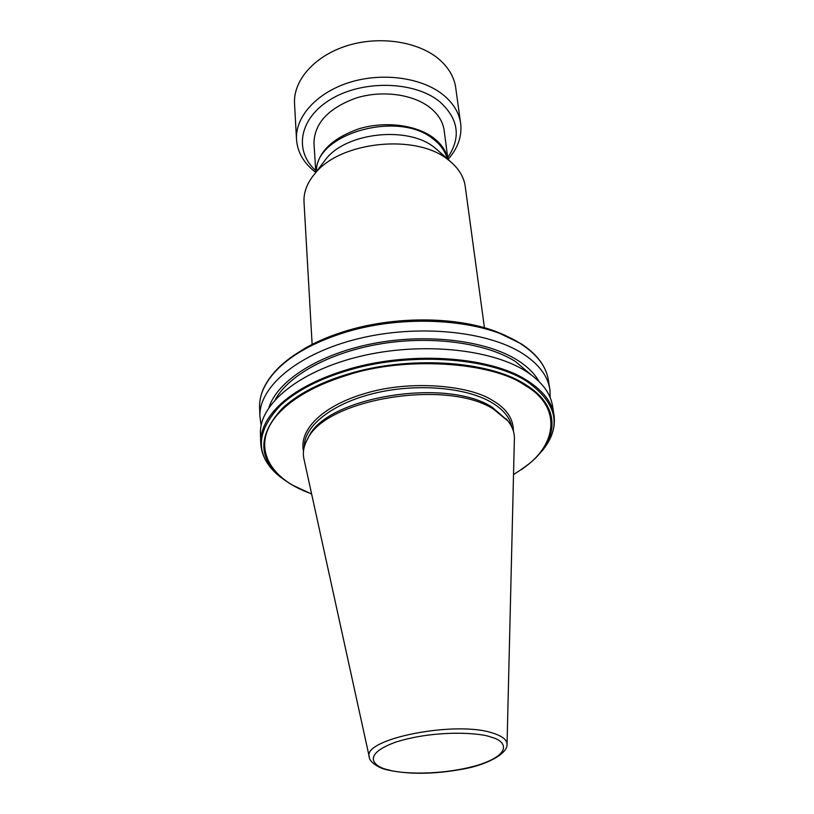 <?xml version="1.0" encoding="UTF-8"?>
<svg xmlns="http://www.w3.org/2000/svg" width="814" height="814" viewBox="0 0 814 814"><rect width="100%" height="100%" fill="white"/><g stroke="black" fill="none" stroke-linecap="round" stroke-linejoin="round"><path stroke-width="1.22" d="M303.48 451.302C298.494 428.266 325.427 404.67 366.168 393.152C409.951 379.935 469.088 385.093 492.562 400.447C506.481 408.475 513.431 418.722 513.41 431.186M513.522 474.562L521.336 469.454C557.244 446.377 562.85 406.613 524.592 385.114C491.453 361.67 403.978 356.115 347.018 375.254C319.2 383.893 297.853 395.146 282.977 409.015C248.514 441.005 265.395 477.91 311.589 493.823M507.051 743.965L514.356 439.998C514.835 433.353 512.688 427.014 507.926 420.991L493.538 409.167C447.222 378.815 326.048 398.86 307.682 438.868C303.785 445.655 302.533 452.299 303.907 458.781L303.968 459.065M507.661 420.645L492.134 407.214C446.398 377.208 327.004 396.967 308.811 436.538L307 440.079M261.131 425.335L259.859 415.964C259.157 386.569 298.148 353.479 358.048 338.756C417.826 323.931 488.003 331.013 523.076 353.836C539.194 364.428 548.158 376.506 549.949 390.079L550.183 397.578M268.966 407.478C277.35 380.881 318.467 354.202 372.7 343.62C426.882 332.997 486.457 340.415 517.663 360.327C527.574 366.636 534.696 373.697 539.041 381.501M531.227 374.867L515.343 361.467C486.304 343.081 432.57 335.439 381.705 343.681C330.81 351.923 288.95 374.827 275.336 399.491M260.47 434.717L260.409 432.936C259.717 403.927 299.033 371.174 359.432 356.522C419.719 341.768 490.435 348.636 525.702 371.123C541.91 381.552 550.895 393.467 552.665 406.858L553.795 413.858M484.442 327.757L465.313 187.088C464.184 177.544 459.167 168.997 450.274 161.447L448.188 159.798C416.33 133.394 340.364 141.28 314.998 173.514C307.346 182.54 303.673 191.86 303.988 201.485L304.06 202.788M438.502 150.966L434.473 147.538C408.272 125.895 347.12 132.244 326.211 158.71L322.629 163.441M447.089 158.608C445.217 151.292 440.669 144.841 433.445 139.235C398.85 109.687 314.642 133.872 316.473 171.571M447.863 159.3C446.316 151.272 441.615 144.2 433.76 138.095C416.676 124.949 385.551 120.848 359.381 128.663C331.603 138.329 317.104 152.91 315.852 172.385M447.904 159.34L444.281 131.308C443.243 122.314 438.481 114.408 429.985 107.58C412.963 94.119 381.919 89.957 356.044 98.056C328.602 108.089 314.57 123.046 313.95 142.938L314.021 144.068M315.71 170.574C293.589 150.763 299.114 117.765 331.491 98.87C363.573 79.721 414.621 81.197 439.509 101.526C458.648 118.763 461.375 137.464 447.68 157.621M447.995 159.422C457.692 148.514 461.945 136.772 460.744 124.216C459.391 113.146 453.54 103.347 443.192 94.841C421.988 77.645 382.743 72.1 349.939 82.275C317.073 92.389 295.492 116.321 296.479 138.879C297.263 152.045 303.703 163.238 315.812 172.446M460.531 122.639L455.83 88.584C454.446 77.361 448.656 67.42 438.461 58.771C417.572 41.3 379.039 35.582 346.866 45.788C314.642 55.932 293.498 80.118 294.505 102.981L294.576 104.406M490.984 737.128C505.26 740.384 514.316 753.438 478.123 765.109C440.323 776.118 399.694 773.656 388.502 769.881C374.501 767.236 359.747 755.005 396.164 741.971C435.836 729.588 481.023 732.732 490.984 737.128M387.25 769.861C376.729 767.826 368.732 760.276 369.342 757.224C361.06 739.061 456.389 720.034 493.406 733.292C502.879 736.355 507.417 740.241 507.03 744.942C507.03 754.029 485.744 765.516 461.243 769.403C433.18 774.358 408.638 774.541 387.627 769.963M511.741 426.923C510.022 417.602 503.276 409.432 491.483 402.391C465.679 387.159 415.995 383.048 373.891 393.406C331.705 403.703 303.754 426.373 304.304 446.805M521.336 469.454L529.466 463.522C559.391 439.031 560.988 406.125 525.274 384.442C488.105 360.317 407.326 355.219 345.991 374.684L347.018 375.254M343.376 331.817L342.938 331.949C391.931 316.076 454.823 316.036 495.4 331.308L505.748 335.561M536.507 456.969C562.81 430.026 559.625 404.843 526.933 381.42C489.041 356.644 406.125 351.536 343.691 371.733C330.362 375.905 318.355 380.84 307.651 386.528C296.927 392.256 287.953 398.463 280.738 405.138C253.286 434.269 254.975 459.534 285.795 480.932M542.124 450.875C551.465 439.641 555.463 428.001 554.131 415.964C552.38 402.676 543.376 390.852 527.126 380.504C489.183 355.677 406.217 350.508 343.65 370.716C316.239 379.446 295.085 390.689 280.199 404.446C267.114 416.921 260.612 429.487 260.704 442.155L260.409 432.936M342.938 331.949C328.744 336.477 316.076 341.921 304.945 348.3L303.347 349.45C314.387 343.121 326.933 337.688 340.974 333.15C390.995 316.677 455.687 316.493 497.252 332.143L521.347 343.874C537.535 354.629 546.581 366.972 548.473 380.911C546.662 367.256 537.718 355.077 521.642 344.403C484.127 318.783 402.523 313.187 341.046 333.669C314.102 342.521 293.315 353.978 278.693 368.04C265.832 380.799 259.463 393.681 259.564 406.695L259.625 408.516M292.725 356.166L304.945 348.3C316.127 341.89 328.846 336.416 343.091 331.888C392.053 316.056 454.772 316.025 495.4 331.308L521.235 343.813M345.991 374.684C332.468 378.846 320.289 383.781 309.462 389.519C298.687 395.258 289.692 401.485 282.499 408.19C254.853 438.156 257.916 463.675 291.697 484.747L311.64 494.047L291.697 484.747M259.859 415.964L259.564 406.695C259.473 393.366 265.954 380.26 278.988 367.368C285.612 360.968 293.732 354.996 303.347 349.45C293.793 354.955 285.724 360.877 279.161 367.206M282.977 409.015L282.499 408.19M521.581 469.576L529.466 463.522M369.342 757.224L303.907 458.781M308.811 436.538L307.682 438.868M303.988 201.485L312.128 344.424M326.211 158.71L314.998 173.514M313.95 142.938L315.832 172.426M294.505 102.981L296.479 138.879M506.349 418.905L507.926 420.991M548.473 380.911L549.603 387.932M280.942 477.462C267.898 467.399 261.152 455.637 260.704 442.155M436.182 148.901L450.274 161.447"/></g></svg>
